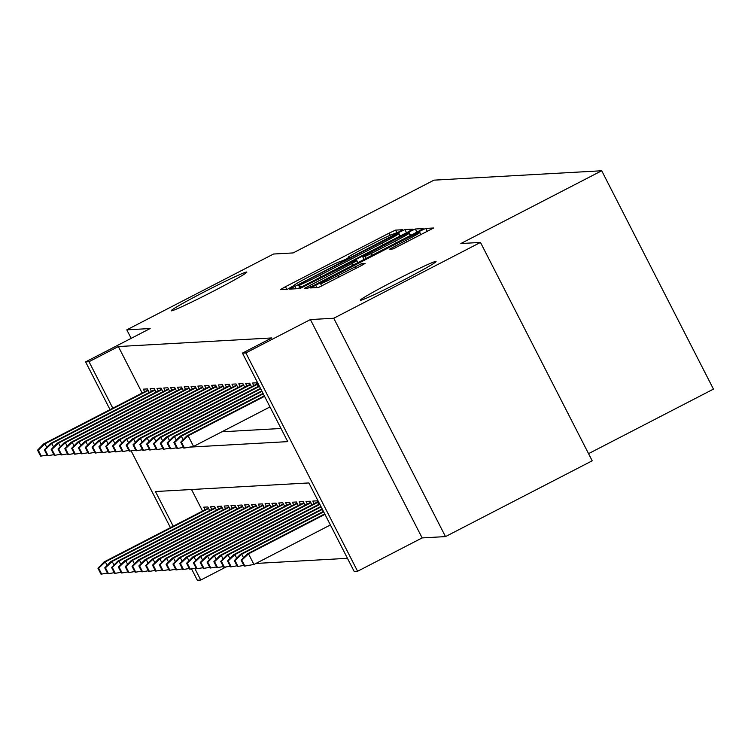 <?xml version="1.0" encoding="UTF-8"?>
<svg xmlns="http://www.w3.org/2000/svg" width="751" height="751" viewBox="0 0 751 751"><rect width="100%" height="100%" fill="white"/><g stroke="black" fill="none" stroke-linecap="round" stroke-linejoin="round"><path stroke-width="1.13" d="M399.119 231.777L402.705 229.722L395.57 230.116L389.14 233.129L285.455 286.713L280.32 289.642L287.473 289.248L294.617 285.136A20.84 0.873 -27.1 0 1 294.495 285.098A20.84 0.873 -27.1 0 1 310.905 275.73L319.55 271.261A20.84 0.873 -27.1 0 1 340.128 261.62L345.544 259.461L349.14 257.405L348.192 257.452A20.84 0.873 -27.1 0 1 348.07 257.424A20.84 0.873 -27.1 0 1 364.479 248.046L373.125 243.577A20.84 0.873 -27.1 0 1 393.693 233.936L399.119 231.777M393.881 281.081A42.469 1.774 -27.1 0 0 360.442 300.184A42.469 1.774 -27.1 0 0 402.611 280.592A42.469 1.774 -27.1 0 0 436.049 261.489A42.469 1.774 -27.1 0 0 393.881 281.081M204.666 291.679A42.469 1.774 -27.1 0 0 171.228 310.783A42.469 1.774 -27.1 0 0 213.397 291.191A42.469 1.774 -27.1 0 0 246.835 272.097A42.469 1.774 -27.1 0 0 204.666 291.679M393.008 248.966L433.656 227.994L425.723 228.426L419.293 231.439L310.473 287.952L318.415 287.52L359.982 266.342L365.108 263.413L361.691 263.592L337.837 275.617A17.423 0.732 -27.1 0 1 320.536 283.653A17.423 0.732 -27.1 0 1 334.251 275.814L402.517 240.545A17.423 0.732 -27.1 0 1 419.818 232.51A17.423 0.732 -27.1 0 1 406.094 240.339L389.591 249.154L393.008 248.966M480.471 242.432L592.21 460.795L445.493 536.599L333.754 318.246L480.471 242.432L460.87 243.531L601.711 170.759L433.965 180.156L293.125 252.927L273.524 254.026L126.806 329.839L150.162 328.534L85.605 361.888L89.012 361.7L118.358 346.54L271.778 337.941L242.442 353.101L245.849 352.914L357.589 571.267L354.181 571.455L308.877 482.94L155.457 491.529L173.209 526.216M333.754 318.246L310.407 319.56L245.849 352.914M407.718 232.087L412.843 229.158L404.911 229.59L398.481 232.603L289.661 289.116L297.593 288.684L304.024 285.671L407.718 232.087M415.312 229.008L423.217 228.567L418.119 231.505L314.434 285.089L308.004 288.102L304.587 288.281L351.768 263.62L356.894 260.691L354.613 260.804L299.884 288.544L408.882 232.021L415.312 229.008L416.908 232.134M126.806 329.839L131.162 338.354M149.242 392.501L147.412 388.924L143.319 389.149L144.643 391.74M156.067 392.116L154.237 388.539L150.144 388.765L151.467 391.355M162.883 391.74L161.052 388.154L156.959 388.389L158.283 390.971M169.698 391.355L167.867 387.779L163.774 388.004L165.098 390.595M176.523 390.971L174.692 387.394L170.599 387.619L171.923 390.21M183.338 390.595L181.507 387.009L177.414 387.244L178.738 389.825M190.163 390.21L188.323 386.634L184.239 386.859L185.563 389.45M196.978 389.825L195.147 386.249L191.054 386.474L192.378 389.065M203.793 389.45L201.963 385.864L197.87 386.098L199.193 388.68M210.618 389.065L208.778 385.479L204.694 385.714L206.018 388.295M217.433 388.68L215.603 385.103L211.51 385.329L212.833 387.92M224.249 388.305L222.418 384.719L218.325 384.944L219.649 387.535M231.073 387.92L229.243 384.334L225.15 384.568L226.473 387.15M237.889 387.535L236.058 383.958L231.965 384.183L233.289 386.774M244.713 387.15L242.873 383.573L238.79 383.799L240.113 386.389M251.529 386.774L249.698 383.188L245.605 383.423L246.929 386.005M258.344 386.389L256.513 382.813L252.42 383.038L253.744 385.629M118.358 346.54L142.146 393.026M221.874 431.797L281.015 428.483M255.922 563.447L347.45 558.322M191.524 489.511L202.545 511.055M205.042 509.769L203.718 507.178L207.811 506.953L209.642 510.53M211.866 509.385L210.543 506.803L214.636 506.568L216.466 510.154M218.682 509L217.358 506.418L221.451 506.183L223.282 509.769M225.497 508.624L224.174 506.033L228.266 505.808L230.097 509.385M232.322 508.239L230.998 505.648L235.091 505.423L236.922 509.009M239.137 507.854L237.814 505.273L241.906 505.038L243.737 508.624M245.962 507.479L244.638 504.888L248.722 504.663L250.562 508.239M252.777 507.094L251.454 504.503L255.547 504.278L257.377 507.854M259.593 506.709L258.269 504.128L262.362 503.893L264.192 507.479M266.417 506.334L265.094 503.743L269.177 503.517L271.017 507.094M273.233 505.949L271.909 503.358L276.002 503.132L277.832 506.709M280.048 505.564L278.724 502.982L282.817 502.748L284.648 506.334M286.873 505.179L285.549 502.597L289.642 502.363L291.472 505.949M293.688 504.803L292.364 502.212L296.457 501.987L298.288 505.564M300.513 504.419L299.18 501.828L303.273 501.602L305.113 505.188M307.328 504.034L306.004 501.452L310.097 501.217L311.928 504.803M314.143 503.658L312.82 501.067L316.913 500.842L318.743 504.419M588.549 453.651L713.45 389.112L601.711 170.759M310.407 319.56L422.137 537.913L445.493 536.599M422.137 537.913L357.589 571.267M226.258 566.874L200.752 580.054L197.344 580.241L191.543 568.901M189.609 447.127L287.736 441.626L242.442 353.101M135.058 450.178L135.724 450.14M141.883 449.802L142.549 449.765M148.698 449.417L149.365 449.38M155.513 449.032L156.18 448.995M162.338 448.647L163.005 448.61M169.153 448.272L169.82 448.234M175.978 447.887L176.635 447.849M182.793 447.502L183.46 447.465M89.012 361.7L112.81 408.187M170.43 527.653L131.143 450.863M110.031 409.624L85.605 361.888M194.753 568.329L200.752 580.054M397.579 233.721L302.062 282.855L298.476 284.911L299.471 284.864A20.84 0.873 -27.1 0 0 320.048 275.213L382.259 243.071A20.84 0.873 -27.1 0 0 398.668 233.692A20.84 0.873 -27.1 0 0 398.546 233.664L397.579 233.721M395.401 241.071A17.423 0.732 -27.1 0 0 409.117 233.232A17.423 0.732 -27.1 0 0 391.825 241.278L362.639 256.626L364.92 256.513L371.351 253.5L395.401 241.071L396.284 242.789M97.949 568.216L100.972 574.121L101.648 574.083L98.634 568.178L97.949 568.216L104.098 561.926L105.328 561.861L208.6 508.493M98.634 568.178L105.328 561.861L107.14 565.409M104.098 561.926L208.374 508.052M107.44 573.069L101.648 574.083M38.235 450.149L37.55 450.187L40.573 456.092L41.249 456.054L38.235 450.149L44.929 443.832L43.699 443.897L147.975 390.022M46.74 447.38L44.929 443.832L148.2 390.464M41.249 456.054L47.041 455.04M43.699 443.897L37.55 450.187M104.764 567.84L107.787 573.736L108.473 573.698L105.45 567.794L104.764 567.84L110.913 561.551L112.143 561.476L215.424 508.117M105.45 567.794L112.143 561.476L113.955 565.024M110.913 561.551L215.19 507.667M114.265 572.684L108.473 573.698M111.589 567.456L114.603 573.36L115.288 573.313L112.265 567.418L111.589 567.456L117.738 561.166L118.958 561.1L222.24 507.732M112.265 567.418L118.958 561.1L120.78 564.649M117.738 561.166L222.014 507.282M121.08 572.3L115.288 573.313M118.405 567.071L121.427 572.975L122.103 572.938L119.09 567.033L118.405 567.071L124.553 560.781L125.783 560.715L229.055 507.347M119.09 567.033L125.783 560.715L127.595 564.264M124.553 560.781L228.83 506.906M127.905 571.924L122.103 572.938M125.22 566.686L128.243 572.591L128.928 572.553L125.905 566.648L125.22 566.686L131.369 560.406L132.598 560.33L235.88 506.963M125.905 566.648L132.598 560.33L134.42 563.879M131.369 560.406L235.645 506.521M134.72 571.539L128.928 572.553M45.051 449.765L44.365 449.802L47.388 455.707L48.073 455.669L45.051 449.765L51.744 443.447L50.514 443.522L154.79 389.638M53.556 446.995L51.744 443.447L155.025 390.079M48.073 455.669L53.865 454.655M50.514 443.522L44.365 449.802M51.866 449.389L51.19 449.427L54.203 455.322L54.889 455.284L51.866 449.389L58.559 443.071L57.339 443.137L161.615 389.253M60.38 446.62L58.559 443.071L161.84 389.703M54.889 455.284L60.681 454.271M57.339 443.137L51.19 449.427M58.691 449.004L58.005 449.042L61.028 454.946L61.704 454.909L58.691 449.004L65.384 442.686L64.154 442.752L168.431 388.868M67.196 446.235L65.384 442.686L168.656 389.318M61.704 454.909L67.506 453.886M64.154 442.752L58.005 449.042M65.506 448.619L64.821 448.657L67.843 454.562L68.529 454.524L65.506 448.619L72.199 442.301L70.969 442.377L175.246 388.492M74.02 445.85L72.199 442.301L175.481 388.934M68.529 454.524L74.321 453.51M70.969 442.377L64.821 448.657M132.045 566.31L135.067 572.206L135.743 572.168L132.72 566.273L132.045 566.31L138.193 560.021L139.423 559.955L242.695 506.587M132.72 566.273L139.423 559.955L141.235 563.503M138.193 560.021L242.47 506.136M141.535 571.154L135.743 572.168M72.321 448.244L71.645 448.281L74.668 454.177L75.344 454.139L72.321 448.244L79.024 441.926L77.794 441.992L182.071 388.107M80.836 445.474L79.024 441.926L182.296 388.558M75.344 454.139L81.136 453.125M77.794 441.992L71.645 448.281M138.86 565.925L141.883 571.83L142.568 571.793L139.545 565.888L138.86 565.925L145.009 559.636L146.238 559.57L249.52 506.202M139.545 565.888L146.238 559.57L148.05 563.119M145.009 559.636L249.285 505.752M148.36 570.769L142.568 571.793M79.146 447.859L78.461 447.896L81.483 453.801L82.169 453.764L79.146 447.859L85.839 441.541L84.61 441.607L188.886 387.723M87.651 445.09L85.839 441.541L189.121 388.173M82.169 453.764L87.961 452.74M84.61 441.607L78.461 447.896M145.685 565.541L148.698 571.445L149.383 571.408L146.361 565.503L145.685 565.541L151.833 559.26L153.054 559.185L256.335 505.817M146.361 565.503L153.054 559.185L154.875 562.734M151.833 559.26L256.11 505.376M155.175 570.394L149.383 571.408M85.961 447.474L85.285 447.512L88.299 453.416L88.984 453.379L85.961 447.474L92.655 441.156L91.434 441.231L195.711 387.347M94.476 444.705L92.655 441.156L195.936 387.788M88.984 453.379L94.776 452.365M91.434 441.231L85.285 447.512M152.5 565.165L155.523 571.06L156.199 571.023L153.185 565.127L152.5 565.165L158.649 558.875L159.879 558.81L263.15 505.442M153.185 565.127L159.879 558.81L161.69 562.358M158.649 558.875L262.925 504.991M161.991 570.009L156.199 571.023M92.786 447.098L92.101 447.136L95.124 453.031L95.799 452.994L92.786 447.098L99.479 440.771L98.25 440.846L202.526 386.962M101.291 444.32L99.479 440.771L202.751 387.413M95.799 452.994L101.592 451.98M98.25 440.846L92.101 447.136M159.315 564.78L162.338 570.685L163.023 570.647L160.001 564.743L159.315 564.78L165.464 558.491L166.694 558.425L269.975 505.057M160.001 564.743L166.694 558.425L168.506 561.973M165.464 558.491L269.74 504.606M168.815 569.624L163.023 570.647M99.601 446.714L98.916 446.751L101.939 452.656L102.624 452.609L99.601 446.714L106.295 440.396L105.065 440.462L209.341 386.577M108.106 443.944L106.295 440.396L209.576 387.028M102.624 452.609L108.416 451.595M105.065 440.462L98.916 446.751M166.14 564.395L169.153 570.3L169.839 570.262L166.816 564.358L166.14 564.395L172.289 558.115L173.509 558.04L276.79 504.672M166.816 564.358L173.509 558.04L175.33 561.588M172.289 558.115L276.565 504.231M175.631 569.249L169.839 570.262M106.417 446.329L105.741 446.366L108.754 452.271L109.439 452.233L106.417 446.329L113.11 440.011L111.89 440.077L216.166 386.202M114.931 443.559L113.11 440.011L216.391 386.643M109.439 452.233L115.232 451.22M111.89 440.077L105.741 446.366M172.955 564.02L175.978 569.915L176.654 569.878L173.641 563.982L172.955 564.02L179.104 557.73L180.334 557.655L283.606 504.297M173.641 563.982L180.334 557.655L182.146 561.204M179.104 557.73L283.38 503.846M182.446 568.864L176.654 569.878M113.241 445.944L112.556 445.981L115.579 451.886L116.255 451.849L113.241 445.944L119.935 439.626L118.705 439.701L222.981 385.817M121.746 443.174L119.935 439.626L223.207 386.267M116.255 451.849L122.056 450.835M118.705 439.701L112.556 445.981M179.771 563.635L182.793 569.54L183.479 569.493L180.456 563.597L179.771 563.635L185.919 557.345L187.149 557.28L290.43 503.912M180.456 563.597L187.149 557.28L188.97 560.828M185.919 557.345L290.196 503.461M189.271 568.479L183.479 569.493M120.057 445.568L119.371 445.606L122.394 451.501L123.08 451.464L120.057 445.568L126.75 439.251L125.52 439.316L229.797 385.432M128.571 442.799L126.75 439.251L230.031 385.883M123.08 451.464L128.872 450.45M125.52 439.316L119.371 445.606M186.595 563.25L189.609 569.155L190.294 569.117L187.271 563.212L186.595 563.25L192.744 556.96L193.965 556.895L297.246 503.527M187.271 563.212L193.965 556.895L195.786 560.443M192.744 556.96L297.02 503.086M196.086 568.103L190.294 569.117M126.872 445.183L126.196 445.221L129.21 451.126L129.895 451.088L126.872 445.183L133.565 438.866L132.345 438.931L236.621 385.047M135.387 442.414L133.565 438.866L236.847 385.498M129.895 451.088L135.687 450.074M132.345 438.931L126.196 445.221M193.411 562.875L196.433 568.77L197.109 568.732L194.096 562.828L193.411 562.875L199.559 556.585L200.789 556.51L304.061 503.151M194.096 562.828L200.789 556.51L202.601 560.058M199.559 556.585L303.836 502.701M202.911 567.718L197.109 568.732M133.697 444.799L133.011 444.836L136.034 450.741L136.72 450.703L133.697 444.799L140.39 438.481L139.16 438.556L243.437 384.672M142.202 442.029L140.39 438.481L243.662 385.113M136.72 450.703L142.512 449.689M139.16 438.556L133.011 444.836M200.235 562.49L203.249 568.385L203.934 568.347L200.911 562.452L200.235 562.49L206.375 556.2L207.605 556.134L310.886 502.766M200.911 562.452L207.605 556.134L209.426 559.683M206.375 556.2L310.651 502.316M209.726 567.334L203.934 568.347M140.512 444.423L139.836 444.461L142.85 450.356L143.535 450.318L140.512 444.423L147.205 438.105L145.976 438.171L250.252 384.287M149.027 441.654L147.205 438.105L250.487 384.737M143.535 450.318L149.327 449.305M145.976 438.171L139.836 444.461M207.051 562.105L210.073 568.009L210.749 567.972L207.736 562.067L207.051 562.105L213.2 555.815L214.429 555.749L317.701 502.381M207.736 562.067L214.429 555.749L216.241 559.298M213.2 555.815L317.476 501.931M216.541 566.958L210.749 567.972M147.337 444.038L146.652 444.076L149.674 449.98L150.35 449.943L147.337 444.038L154.03 437.72L152.8 437.786L257.077 383.902M155.842 441.269L154.03 437.72L257.302 384.352M150.35 449.943L156.142 448.92M152.8 437.786L146.652 444.076M213.866 561.72L216.889 567.625L217.574 567.587L214.551 561.682L213.866 561.72L220.015 555.44L221.245 555.365L319.87 504.409M214.551 561.682L221.245 555.365L223.056 558.913M220.015 555.44L319.635 503.959M223.366 566.573L217.574 567.587M154.152 443.653L153.467 443.691L156.49 449.596L157.175 449.558L154.152 443.653L160.845 437.335L159.616 437.411L259.236 385.93M162.657 440.884L160.845 437.335L259.47 386.38M157.175 449.558L162.967 448.544M159.616 437.411L153.467 443.691M220.691 561.344L223.704 567.24L224.389 567.202L221.367 561.307L220.691 561.344L226.84 555.055L228.06 554.989L321.137 506.887M221.367 561.307L228.06 554.989L229.881 558.537M226.84 555.055L320.912 506.446M230.181 566.188L224.389 567.202M160.967 443.278L160.292 443.315L163.305 449.211L163.99 449.173L160.967 443.278L167.661 436.96L166.44 437.026L260.513 388.417M169.482 440.499L167.661 436.96L260.738 388.858M163.99 449.173L169.782 448.159M166.44 437.026L160.292 443.315M227.506 560.959L230.529 566.864L231.205 566.827L228.191 560.922L227.506 560.959L233.655 554.67L234.885 554.604L322.404 509.375M228.191 560.922L234.885 554.604L236.696 558.153M233.655 554.67L322.179 508.925M236.997 565.803L231.205 566.827M167.792 442.893L167.107 442.93L170.13 448.835L170.806 448.798L167.792 442.893L174.485 436.575L173.256 436.641L261.78 390.895M176.297 440.124L174.485 436.575L262.005 391.346M170.806 448.798L176.598 447.774M173.256 436.641L167.107 442.93M234.321 560.575L237.344 566.479L238.029 566.442L235.007 560.537L234.321 560.575L240.47 554.294L241.7 554.219L323.681 511.863M235.007 560.537L241.7 554.219L243.512 557.768M240.47 554.294L323.446 511.412M243.822 565.428L238.029 566.442M174.607 442.508L173.922 442.546L176.945 448.45L177.63 448.413L174.607 442.508L181.301 436.19L180.071 436.256L263.047 393.383M183.113 439.739L181.301 436.19L263.282 393.834M177.63 448.413L183.422 447.399M180.071 436.256L173.922 442.546M241.146 560.199L244.159 566.094L244.845 566.057L241.822 560.162L241.146 560.199L247.295 553.909L248.515 553.844L253.951 564.461L330.384 524.968M241.822 560.162L248.515 553.844L324.948 514.341M247.295 553.909L324.723 513.9M253.951 564.461L244.845 566.057M181.423 442.123L180.747 442.17L183.76 448.065L184.446 448.028L181.423 442.123L188.116 435.805L186.896 435.88L264.324 395.871M264.549 396.312L188.116 435.805L193.561 446.432L269.985 406.939M184.446 448.028L193.561 446.432M186.896 435.88L180.747 442.17M286.769 289.285L285.455 286.713M390.22 235.241L389.14 233.129M396.969 232.857L395.57 230.116M296.11 288.769L294.786 286.187M400.199 235.974L398.481 232.603M406.507 232.716L404.911 229.59M298.476 284.911L299.912 287.717L298.504 284.92M300.729 287.323L299.471 284.864M320.921 276.941L320.048 275.213M383.141 244.788L382.259 243.071M310.567 287.013L309.712 285.352M352.651 265.338L351.768 263.62M357.861 262.643L356.885 260.728M410.609 235.392L408.882 232.021M362.639 256.626L364.075 259.433L362.677 256.635M365.925 258.475L364.92 256.513M372.233 255.218L371.351 253.5M395.57 247.886L394.716 246.215M406.976 242.057L406.094 240.339M338.72 277.335L337.837 275.617M356.143 268.332L355.261 266.605M362.433 265.047L361.691 263.592M316.922 287.595L315.608 285.023M421.011 234.81L419.293 231.439M427.319 231.552L425.723 228.426M348.342 257.95L348.07 257.424M294.767 285.624L294.495 285.098M399.907 236.124L398.668 233.692M357.889 262.634L356.894 260.691M410.299 235.551L409.117 233.232M421.001 234.819L419.818 232.51M321.766 286.047L320.536 283.653"/></g></svg>
